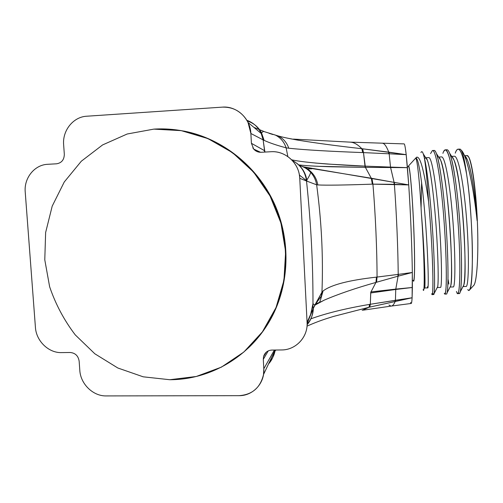 <?xml version="1.0" encoding="UTF-8"?>
<svg xmlns="http://www.w3.org/2000/svg" width="503" height="503" viewBox="0 0 503 503"><rect width="100%" height="100%" fill="white"/><g stroke="black" fill="none" stroke-linecap="round" stroke-linejoin="round"><path stroke-width="0.75" d="M25.225 192.052L35.417 327.271L25.225 192.052C23.861 178.049 34.569 164.726 47.741 164.299L56.562 163.802L47.741 164.299C34.569 164.726 23.861 178.049 25.225 192.052M311.791 168.838L307.377 168.914L311.791 168.838M63.642 144.807L64.321 154.264L63.642 144.807C62.303 130.503 73.325 116.797 86.774 116.218L153.503 111.748L86.774 116.218C73.325 116.797 62.303 130.503 63.642 144.807M275.826 135.313C280.787 137.954 284.22 142.129 286.125 147.825C276.845 145.348 269.514 142.865 264.119 140.368L261.397 132.534L264.119 140.368L263.126 139.878L261.208 133.44C258.196 127.052 253.418 122.669 246.866 120.292C253.355 122.644 258.108 126.97 261.132 133.27L263.126 139.878L250.871 133.49L248.01 122.411C242.314 111.987 233.776 106.894 222.376 107.133L153.503 111.748L222.376 107.133C236.599 105.819 250.375 118.394 250.871 133.49L263.126 139.878L264.71 150.768L251.412 143.311L250.871 133.49L251.412 143.311L264.371 150.579L264.741 152.076L263.126 139.878L264.119 140.368C269.514 142.865 276.845 145.348 286.125 147.825L287.861 156.59L286.125 147.825L288.785 148.228C304.862 149.913 329.503 151.359 362.707 152.579L363.48 152.61L365.002 166.128C353.251 165.783 336.595 164.745 315.048 163.016M272.852 134.521L269.004 133.282L272.852 134.521M263.773 131.415L254.009 127.397L263.773 131.415M350.057 142.129L404.135 143.896C404.689 143.959 405.38 147.549 406.198 154.666L388.762 152.151C386.48 146.298 384.374 143.324 382.437 143.223C384.374 143.324 386.48 146.298 388.762 152.151L361.82 148.699C357.771 144.499 353.923 142.311 350.289 142.142C353.923 142.311 357.771 144.499 361.82 148.699C337.632 146.008 316.117 143.122 297.286 140.041L286.767 138.023M298.732 164.89C305.12 165.688 316.123 166.323 331.735 166.801L365.392 167.354L363.48 152.61L389.159 153.799L390.517 167.097L365.216 166.135L390.517 167.097L389.159 153.799L406.198 154.666L407.443 167.656L390.517 167.097L394.101 182.369L302.919 166.744L306.05 167.593L371.296 178.238L365.392 167.354L371.296 178.238L372.327 184.155L372.918 184.142C375.445 213.725 377.049 250.079 377.043 277.059L376.464 277.134C348.875 280.202 331.075 284.824 323.052 290.998L321.945 292.218L314.715 305.296L307.082 322.341L299.757 178.332L306.516 180.998C310.917 222.546 313.073 263.471 312.973 303.762L312.96 309.138L312.973 303.762C313.073 263.471 310.917 222.546 306.516 180.998L316.645 184.808C321.574 221.59 323.347 257.391 321.945 292.218C323.347 257.391 321.574 221.59 316.645 184.808L317.821 184.934C326.252 185.393 344.423 185.129 372.327 184.155L371.296 178.238L371.956 178.351L372.918 184.142L394.377 184.331C396.483 212.48 398.03 248.998 398.206 274.399L377.043 277.059C377.049 250.079 375.445 213.725 372.918 184.142L371.956 178.351L394.101 182.369L390.592 167.537L407.443 167.656L408.719 184.909L394.101 182.369L394.031 184.312L394.101 182.369L394.528 182.432L394.377 184.331L408.719 184.909C410.536 211.914 412.026 248.337 412.328 272.488L398.206 274.399C398.03 248.998 396.483 212.48 394.377 184.331L394.528 182.432L408.719 184.909C410.536 211.914 412.026 248.337 412.328 272.488L412.385 287.483L370.793 291.941L370.321 304.271L369.567 304.397C345.963 308.389 326.403 313.199 310.885 318.814C326.403 313.199 345.963 308.389 369.567 304.397L368.995 307.276L362.198 310.32L368.995 307.276L395.163 301.53C393.849 304.567 392.485 306.088 391.083 306.101C392.485 306.088 393.849 304.567 395.163 301.53L412.108 297.763L370.321 304.271L370.711 292.96L395.748 289.47L395.427 300.297L395.748 289.47L412.385 287.483L412.108 297.763C411.882 301.712 411.555 303.611 411.133 303.472L391.554 306.038M299.404 175.05L306.472 180.621C305.095 171.435 300.36 164.714 292.268 160.444C300.36 164.707 305.095 171.429 306.472 180.59L306.516 180.998L299.757 178.332L299.404 175.069C297.342 161.249 284.264 150.743 270.928 151.73L261.126 152.283L270.928 151.73C285.415 150.554 299.323 163.261 299.757 178.332L307.082 322.341C308.144 336.997 295.789 350.126 281.498 349.956L271.846 350.069L281.498 349.956C295.355 350.088 307.503 337.79 307.119 323.542L307.082 322.341L310.64 314.381L312.973 303.762L314.847 305.013L321.373 296.078L320.568 299.769M365.392 167.354L390.504 167.537L365.392 167.354M318.374 303.095L324.246 300.14C338.223 294.11 355.451 288.206 375.936 282.422L371 291.91L375.936 282.422L398.08 276.172L395.786 289.099L398.08 276.172L412.328 272.488L412.108 297.763C411.787 303.19 411.291 304.755 410.624 302.454M263.295 359.324L268.256 350.88L263.295 359.324L263.811 368.756L263.295 359.324L263.566 356.545C264.88 352.502 267.64 350.346 271.846 350.069M263.515 374.534L263.811 368.756L274.399 350.038L263.811 368.756C264.918 383.198 252.883 395.987 238.938 395.672L171.542 395.798L238.938 395.672C252.179 394.798 260.372 387.75 263.515 374.534L274.267 351.874L275.933 350.019M333.401 316.462L368.995 307.276L369.567 304.397L370.321 304.271L369.824 307.088L370.321 304.271L394.937 300.366L395.163 301.53L394.937 300.366L395.427 300.297L395.691 301.416L395.427 300.297L412.108 297.763L368.995 307.276L333.558 316.412C324.768 319.147 318.644 321.027 307.019 326.12M388.957 305.038L391.083 306.101L363.292 310.144M106.202 395.918L171.542 395.798L106.202 395.918C93.086 396.251 80.499 384.015 79.801 370.239L79.147 361.148L79.801 370.239C80.499 384.015 93.086 396.251 106.202 395.918M61.523 352.603L70.225 352.496L61.523 352.603C48.602 353.062 36.159 340.965 35.417 327.271C36.159 340.965 48.602 353.062 61.523 352.603M79.147 361.148C78.261 355.854 75.287 352.974 70.225 352.496C75.287 352.974 78.261 355.854 79.147 361.148M56.562 163.802C61.605 162.966 64.195 159.791 64.321 154.264C64.195 159.791 61.605 162.966 56.562 163.802M252.808 147.838C254.814 150.869 257.586 152.352 261.126 152.283C258.196 152.378 255.725 151.315 253.719 149.089L251.412 143.311M404.116 143.896C404.676 143.871 405.368 147.461 406.198 154.666L408.719 184.909L372.327 184.155C344.423 185.129 326.252 185.393 317.821 184.934C316.569 178.106 313.162 172.812 307.584 169.046L302.567 166.625L307.61 169.065C313.174 172.831 316.576 178.119 317.821 184.934L316.645 184.808C315.834 179.948 313.778 175.729 310.477 172.158C307.446 168.964 303.831 166.776 299.618 165.606M274.261 351.943L274.424 350.453M274.449 350.038L274.248 352.006C273.55 356.539 271.683 360.481 268.633 363.839M269.514 361.984C272.318 358.928 274.141 355.344 274.965 351.232L274.965 351.226C274.141 355.344 272.324 358.928 269.514 361.984M321.316 296.324L321.945 292.218L313.325 308.314C313.187 314.388 311.118 319.669 307.119 324.152C311.118 319.669 313.187 314.388 313.325 308.314L312.96 309.138C312.86 315.073 310.904 320.273 307.1 324.743C310.904 320.273 312.86 315.073 312.96 309.138L307.119 323.548M320.518 299.87L323.052 290.998L321.945 292.218L321.342 296.204M314.733 305.246L324.253 300.134C338.223 294.11 355.451 288.206 375.936 282.422L376.464 277.134C348.875 280.202 331.075 284.824 323.052 290.998L320.53 299.845M377.043 277.059L376.464 277.134L375.936 282.422L376.577 282.233L377.043 277.059L376.577 282.233L398.08 276.172L397.86 274.449L377.043 277.059M398.206 274.399L397.86 274.449L398.08 276.172L398.502 276.072L398.206 274.399L398.502 276.072L412.328 272.488L398.206 274.399M248.036 122.468L261.246 133.515L261.529 132.773L263.459 131.396L277.863 135.848C282.057 137.074 288.527 138.476 297.292 140.041C316.123 143.122 337.632 146.008 361.82 148.699L406.198 154.666L389.159 153.799L389.309 152.227L389.159 153.799L388.649 153.773L388.762 152.151L388.649 153.773L363.48 152.61L362.676 148.8L363.48 152.61L362.707 152.579L361.82 148.699L362.707 152.579C329.503 151.359 304.862 149.913 288.785 148.228C286.729 142.349 283.107 138.237 277.933 135.879L274.078 134.703L277.952 135.892C283.12 138.25 286.729 142.362 288.785 148.228L286.125 147.825C284.189 142.06 280.705 137.86 275.663 135.225M247.281 121.009C253.462 122.984 258.171 126.831 261.409 132.547M297.292 140.041L286.748 138.017M306.516 180.998L306.937 181.162L306.792 180.061C305.623 173.082 302.259 167.468 296.701 163.211C302.259 167.468 305.623 173.082 306.792 180.068L306.937 181.162L316.645 184.808C315.846 180.036 313.847 175.874 310.64 172.328C307.534 168.995 303.799 166.738 299.436 165.556M371 291.91L395.704 289.106L395.748 289.47L370.918 292.922L371 291.91M412.385 287.483L395.823 289.458L395.786 289.099L412.385 287.483M264.71 150.768L265.018 152.063M291.652 159.797C297.688 161.224 309.559 162.639 327.252 164.035L365.002 166.128L365.184 167.354L317.77 166.292M407.443 167.656L390.592 167.537L390.598 167.103L407.443 167.656M153.843 129.12L127.184 134.005L102.612 144.921L81.316 161.212L64.265 181.979L52.205 206.136L45.635 232.493L44.78 259.8L49.64 286.779C55.588 304.233 64.126 320.266 75.249 334.879L94.834 353.785L117.834 368.001L143.204 376.816L169.775 379.721L196.271 376.483L221.395 367.14L243.842 352.043L262.403 331.861L276.046 307.54L283.956 280.328L285.635 251.632L280.932 223.011L270.067 196.019L253.625 172.139L232.531 152.661L207.946 138.595L181.237 130.642L153.843 129.12L127.184 134.005L102.612 144.921L81.316 161.212L64.265 181.979L52.205 206.136L45.635 232.493L44.78 259.8L49.64 286.779C55.588 304.233 64.126 320.266 75.249 334.879L94.834 353.785L117.834 368.001L143.204 376.816L169.775 379.721C210.417 379.778 250.217 356.539 270.501 319.053C289.269 284.698 290.677 240.271 273.626 203.149C256.429 166.091 221.836 138.639 183.727 131.101C173.768 129.158 163.808 128.498 153.843 129.12M174.352 129.648L184.425 131.176C222.433 138.696 256.945 166.072 274.091 203.036C291.099 240.057 289.69 284.365 270.972 318.632C264.848 329.748 257.266 339.563 248.231 348.076M407.361 166.719L408.543 166.656C409.813 166.216 412.209 192.655 413.579 224.256C414.969 255.864 414.843 281.529 413.51 280.441L412.397 280.485M415.239 158.621L408.511 165.952C409.844 165.38 412.416 194.523 413.762 227.771C415.132 261.038 414.768 285.327 413.233 280.649L413.233 280.63C414.768 285.371 415.138 261.114 413.768 227.821C412.416 194.554 409.844 165.374 408.511 165.952L415.553 158.282C417.075 157.345 419.716 181.181 421.369 213.316C424.576 256.574 424.916 296.77 423.13 289.615C423.4 290.451 423.627 290.319 423.815 289.212C424.821 284.591 423.979 248.583 421.369 213.316C419.722 181.262 417.088 157.445 415.56 158.282L415.994 158.263C418.735 157.433 422.941 187.355 425.613 223.628C428.305 259.906 428.789 289.2 427.745 287.892M446.846 149.762C451.134 148.888 456.925 181.545 459.792 222.339C462.647 262.509 461.729 295.167 459.145 293.563L457.554 293.626C460.075 295.072 460.911 262.843 458.044 222.238C455.24 182.036 449.405 148.668 445.249 149.844L446.846 149.762M456.403 291.476L457.554 293.626M442.904 153.352C443.589 151.164 444.344 150.001 445.168 149.856L443.671 151.39M431.844 294.255L432.052 294.563C433.869 297.87 432.926 248.306 428.594 201.697C427.28 181.357 425.865 166.713 424.343 157.766C427.594 170.85 431.329 207.355 433.171 240.151C435.045 273.047 434.881 295.67 433.643 294.5L432.171 294.557M430.568 153.578L432.398 150.542C436.195 148.976 441.76 185.356 444.526 227.872C446.023 251.148 446.576 272.161 446.224 284.189C445.853 292.218 445.205 295.248 444.275 293.293L444.778 294.092C446.739 295.821 447.054 263.251 444.206 223.206C441.351 182.551 436.12 149.573 432.473 150.529L434.064 150.447C437.742 149.297 443.105 182.639 445.916 222.785C448.783 263.327 448.418 295.5 446.375 294.035L444.954 294.085M473.386 285.792C476.819 283.931 478.812 255.398 477.36 221.433C475.939 187.468 471.5 158.37 467.878 156.056L468.482 156.716C471.984 161.337 476.014 189.424 477.353 221.339C478.724 253.267 477.064 280.919 473.952 285.182L473.386 285.792M458.063 149.158L460.182 149.139C462.32 150.227 464.464 158.608 466.621 174.29C463.691 157.558 460.836 149.177 458.063 149.158C457.026 149.259 456.083 150.592 455.228 153.163M432.398 150.542L430.562 153.604M420.936 152.579C421.891 150.353 423.029 152.082 424.343 157.766C425.865 166.713 427.28 181.357 428.594 201.697C424.079 169.901 419.999 155.125 416.346 157.364M466.897 155.572L466.922 155.572C470.582 154.251 475.587 184.331 477.096 220.628C475.763 188.858 471.695 160.74 468.23 156.49L466.897 155.572L464.722 155.691M455.234 153.145C458.573 143.921 462.364 150.969 466.621 174.29C470.091 196.88 472.436 232.002 472.411 256.7C472.116 282.453 470.569 293.406 467.771 289.558C468.406 290.665 469.01 290.784 469.582 289.935C473.983 286.886 473.197 215.605 466.621 174.29C464.803 160.91 462.955 152.811 461.069 149.995L460.182 149.139M461.679 150.56C467.325 156.923 473.757 188.952 477.096 220.628C474.7 187.688 469.406 159.017 465.036 156.188L467.256 159.69C471.085 168.165 475.096 193.429 477.096 220.628C474.216 193.573 469.048 165.349 464.043 154.679L461.069 149.995M451.663 156.376L454.247 156.238C458.485 155.339 464.143 185.368 466.797 221.836C469.481 258.309 468.5 287.773 465.979 286.459C468.5 287.798 469.488 258.253 466.784 221.716C464.124 185.186 458.453 155.194 454.215 156.244M462.999 286.559C465.206 286.144 465.929 258.177 463.47 223.659C461.037 189.153 455.925 159.036 451.851 156.672L453.895 159.879C462.094 176.176 467.872 276.279 463.76 285.094L462.999 286.559L465.979 286.452M458.485 292.771C459.12 294.073 459.692 293.802 460.201 291.973C461.93 285.88 462.175 258.026 460.025 225.759C457.849 192.995 453.605 162.658 449.726 153.352M415.616 158.288C419.376 152.987 423.702 167.461 428.594 201.697C430.801 225.614 432.329 252.996 432.775 271.048C433.121 289.363 432.756 296.933 431.681 293.758M445.168 149.856C447.092 150.101 449.148 155.364 451.329 165.644C454.215 180.596 456.774 203.369 458.359 226.903C461.119 269.564 459.698 299.31 456.906 292.828M453.266 286.949C455.259 287.634 455.68 257.762 452.952 221.496C450.26 185.23 445.105 155.785 441.401 156.923M440.465 287.42C441.992 288.59 441.98 259.089 439.276 222.754C436.598 186.418 431.914 156.615 428.682 157.59M427.38 286.735C428.719 294.205 428.682 267.401 425.972 228.582C423.287 189.788 418.703 156.188 415.836 158.3M425.733 157.747L428.701 157.59C431.939 156.716 436.629 186.657 439.295 222.999C441.986 259.347 441.986 288.716 440.452 287.414L437.27 287.521C438.66 288.791 438.572 260.365 435.975 224.59C433.397 188.826 428.921 158.332 425.777 157.797M438.666 157.068L441.452 156.917C445.186 155.993 450.355 185.959 453.021 222.376C455.712 258.794 455.221 288.238 453.197 286.936L450.097 287.037M448.11 279.549L448.883 284.082M433.995 150.454C434.737 150.315 435.541 151.34 436.403 153.522C439.892 162.218 443.96 193.429 446.155 226.249C448.393 259.523 448.462 287.276 447.117 292.765L450.694 285.88C452.096 280.511 451.832 250.337 449.204 217.636C446.595 184.915 442.143 158.64 438.754 157.206L440.622 160.111C448.035 175.421 454.064 278.455 450.694 285.893L450.078 287.068M425.519 157.76L424.557 158.69M424.092 285.861L424.576 288.012C425.645 290.338 424.708 252.996 421.369 213.316C424.343 248.633 425.488 283.598 424.815 287.339L423.809 289.238M433.253 293.702C433.586 294.833 433.875 294.789 434.108 293.557C435.001 289.137 434.705 264.037 432.75 233.115C430.801 201.973 427.349 169.983 424.343 157.766L423.281 153.893M421.08 208.041L421.608 182.375M425.764 157.791L427.424 160.363C430.417 168.09 434.007 196.51 436.12 226.671C438.251 256.844 438.622 282.196 437.717 286.635L437.245 287.521M350.289 142.142L293.4 139.111L297.286 140.041M301.555 166.223L306.05 167.593L310.64 172.328C310.54 173.598 309.263 176.201 306.805 180.143L306.472 180.621M320.568 299.775C319.763 301.511 319.543 302.316 319.914 302.196L321.172 301.599M319.814 302.215L315.419 304.095M266.326 352.113L263.572 356.526M260.592 152.296L253.707 149.077M184.425 131.176L183.727 131.101M270.972 318.632L270.501 319.053M469.607 289.891L473.952 285.182M460.201 291.966L463.76 285.094M449.713 153.314L453.895 159.879M467.256 159.69L463.948 154.471M427.745 287.879L424.576 287.999M434.114 293.519L437.717 286.622M423.312 153.981L427.424 160.375M440.622 160.117L436.409 153.541"/></g></svg>
